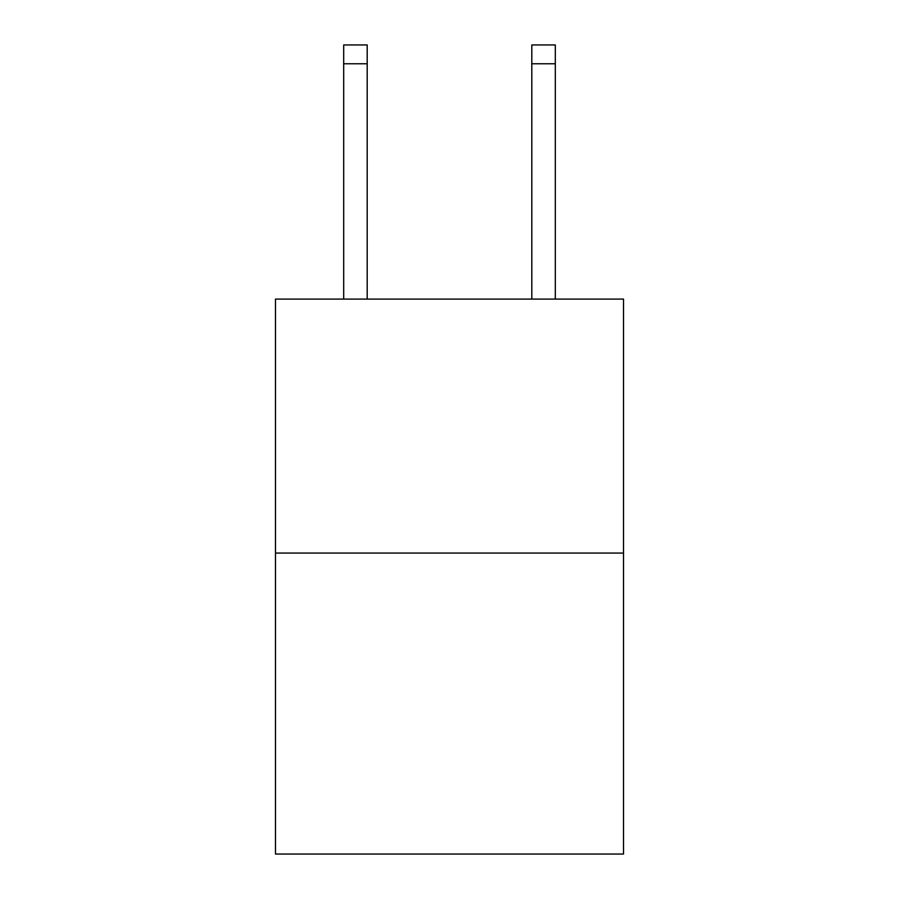 <?xml version="1.0" encoding="UTF-8"?>
<svg xmlns="http://www.w3.org/2000/svg" width="899" height="899" viewBox="0 0 899 899"><rect width="100%" height="100%" fill="white"/><g stroke="black" fill="none" stroke-linecap="round" stroke-linejoin="round"><path stroke-width="1.35" d="M623.513 553.065L623.513 299.097L275.487 299.097L275.487 854.05L623.513 854.05L623.513 553.065L275.487 553.065M367.197 299.097L367.197 63.762L343.688 63.762L343.688 44.95L367.197 44.95L367.197 63.762M343.688 299.097L343.688 63.762M555.312 299.097L555.312 44.95L531.803 44.95L531.803 299.097M531.803 63.762L555.312 63.762"/></g></svg>
